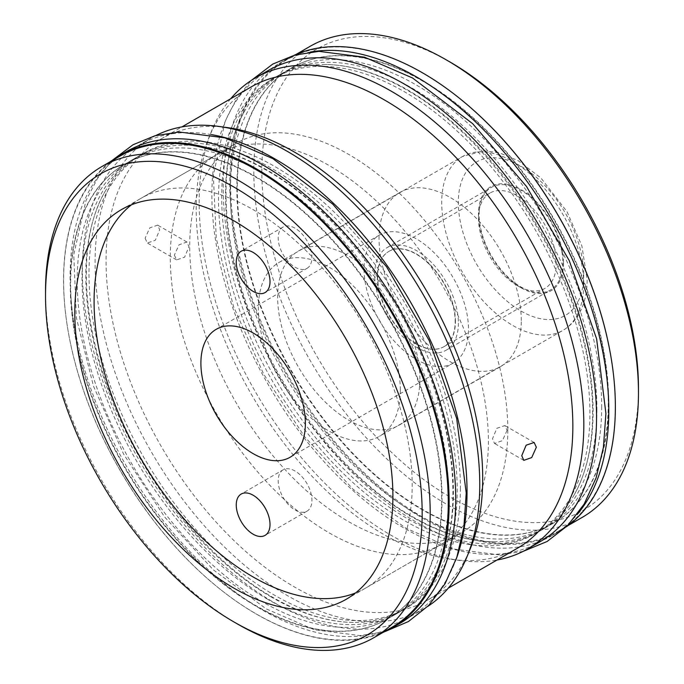<?xml version="1.0" encoding="UTF-8"?>
<svg xmlns="http://www.w3.org/2000/svg" width="684" height="684" viewBox="0 0 684 684"><rect width="100%" height="100%" fill="white"/><g stroke="black" fill="none" stroke-linecap="round" stroke-linejoin="round"><path stroke-width="0.51" stroke-dasharray="3.42 2.56" d="M119.948 156.123A272.001 157.038 -120 0 0 63.612 280.637A272.001 157.038 60 0 0 182.346 554.373A272.001 157.038 60 0 0 391.949 627.245M237.861 624.21A272.001 157.038 60 0 1 45.529 291.316M124.633 164.245A262.622 151.626 -120 0 1 327.012 234.603A262.622 151.626 -120 0 1 441.65 498.901A262.622 151.626 60 0 1 387.255 619.123A262.622 151.626 60 0 1 184.877 548.765A262.622 151.626 60 0 1 70.238 284.467A262.622 151.626 -120 0 1 124.633 164.245L125.035 164.015A262.622 151.626 60 0 1 327.414 234.373A262.622 151.626 60 0 1 442.052 498.67A262.622 151.626 60 0 1 387.657 618.892A262.622 151.626 60 0 1 185.278 548.534A262.622 151.626 60 0 1 70.64 284.236A262.622 151.626 60 0 1 125.035 164.015M267.709 599.329A262.622 151.626 60 0 1 82.003 277.678A262.622 151.626 60 0 1 136.398 157.448A262.622 151.626 60 0 1 184.141 145.153A262.622 151.626 60 0 1 267.709 170.461A262.622 151.626 60 0 1 453.415 492.104A262.622 151.626 60 0 1 433.545 577.134A262.622 151.626 60 0 1 399.02 612.334A262.622 151.626 60 0 1 267.709 599.329M77.206 280.449A262.622 151.626 -120 0 0 191.845 544.746A262.622 151.626 -120 0 0 394.223 615.104A262.622 151.626 -120 0 0 448.61 494.874A262.622 151.626 -120 0 0 333.98 230.585A262.622 151.626 -120 0 0 131.602 160.218A262.622 151.626 -120 0 0 77.206 280.449M271.505 597.132A262.622 151.626 60 0 1 85.799 275.481A262.622 151.626 60 0 1 105.669 190.46A262.622 151.626 60 0 1 140.194 155.259A262.622 151.626 60 0 1 271.505 168.264A262.622 151.626 60 0 1 457.211 489.915A262.622 151.626 60 0 1 402.816 610.137A262.622 151.626 60 0 1 355.073 622.44A262.622 151.626 60 0 1 271.505 597.132M460.4 488.068A262.622 151.626 60 0 1 406.005 608.298A262.622 151.626 60 0 1 203.627 537.94A262.622 151.626 60 0 1 88.997 273.643A262.622 151.626 -120 0 1 143.383 153.413A262.622 151.626 -120 0 1 345.762 223.779A262.622 151.626 -120 0 1 460.4 488.068M110.842 161.373A272.668 157.423 60 0 0 80.9 382.476A272.668 157.423 60 0 0 256.346 614.078A272.668 157.423 -120 0 0 382.843 632.495M126.583 151.532A272.668 157.423 60 0 0 84.782 370.018A272.668 157.423 60 0 0 262.913 610.29A272.668 157.423 -120 0 0 399.242 623.799M456.322 558.777A272.001 157.038 60 0 1 410.699 616.421A272.001 157.038 60 0 1 201.096 543.549A272.001 157.038 60 0 1 82.362 269.812A272.001 157.038 -120 0 1 138.698 145.299L151.421 137.954A272.001 157.038 -120 0 0 95.085 262.468A272.001 157.038 -120 0 0 213.818 536.196A272.001 157.038 -120 0 0 423.422 609.068A272.001 157.038 -120 0 0 427.808 606.375M211.433 134.603A272.001 157.038 -120 0 0 138.698 145.299M227.191 127.566A266.315 153.763 -120 0 0 161.219 138.852A266.315 153.763 -120 0 0 106.063 260.766A266.315 153.763 -120 0 0 222.317 528.783A266.315 153.763 -120 0 0 427.543 600.133A266.315 153.763 -120 0 0 470.301 548.654M145.111 238.229L147.325 242.991L155.311 240.272L159.714 229.798L157.645 225.113L149.753 227.892L145.111 238.229M251.37 86.808A266.315 153.763 -120 0 0 208.611 138.288A266.315 153.763 -120 0 0 196.214 208.723A266.315 153.763 -120 0 0 451.722 559.375A266.315 153.763 -120 0 0 517.685 548.081M507.075 430.347L502.441 440.641L494.532 443.454L492.48 438.777L496.841 428.304L504.852 425.576L507.075 430.347M174.377 255.123L176.6 259.894L184.612 257.167L188.981 246.693L186.92 242.016L179.011 244.829L174.377 255.123M507.81 429.92A224.933 129.866 60 0 1 461.23 532.887A224.933 129.866 60 0 1 287.896 472.627A224.933 129.866 60 0 1 189.716 246.266A224.933 129.866 60 0 1 236.296 143.298A224.933 129.866 60 0 1 409.63 203.558A224.933 129.866 60 0 1 507.81 429.92M230.679 98.752A272.001 157.038 -120 0 0 211.818 130.447A272.001 157.038 -120 0 0 199.155 202.387A272.001 157.038 -120 0 0 460.118 560.521A272.001 157.038 -120 0 0 496.994 560.034M268.214 70.52A272.001 157.038 -120 0 0 211.878 195.034A272.001 157.038 60 0 0 330.611 468.771A272.001 157.038 60 0 0 540.215 541.643M272.899 78.643A262.622 151.626 -120 0 1 475.277 149.001A262.622 151.626 -120 0 1 589.916 413.298A262.622 151.626 60 0 1 535.529 533.52A262.622 151.626 60 0 1 333.151 463.162A262.622 151.626 60 0 1 218.512 198.864A262.622 151.626 -120 0 1 272.899 78.643L276.097 76.796A262.622 151.626 60 0 1 323.84 64.501A262.622 151.626 60 0 1 407.407 89.809A262.622 151.626 60 0 1 593.105 411.452A262.622 151.626 60 0 1 573.243 496.481A262.622 151.626 60 0 1 538.718 531.682A262.622 151.626 60 0 1 407.407 518.669A262.622 151.626 60 0 1 221.702 197.026A262.622 151.626 60 0 1 276.097 76.796M596.91 409.263A262.622 151.626 60 0 1 542.515 529.484A262.622 151.626 60 0 1 494.763 541.788A262.622 151.626 60 0 1 411.204 516.48A262.622 151.626 60 0 1 225.498 194.829A262.622 151.626 60 0 1 245.359 109.808A262.622 151.626 60 0 1 279.893 74.607A262.622 151.626 60 0 1 411.204 87.612A262.622 151.626 60 0 1 596.91 409.263M601.706 406.493A262.622 151.626 60 0 1 547.311 526.714A262.622 151.626 60 0 1 344.933 456.356A262.622 151.626 60 0 1 230.294 192.059A262.622 151.626 60 0 1 284.689 71.837A262.622 151.626 60 0 1 487.068 142.195A262.622 151.626 60 0 1 601.706 406.493M608.666 402.474A262.622 151.626 60 0 1 554.279 522.696A262.622 151.626 60 0 1 351.901 452.338A262.622 151.626 60 0 1 237.262 188.04A262.622 151.626 -120 0 1 291.658 67.819A262.622 151.626 -120 0 1 494.028 138.177A262.622 151.626 -120 0 1 608.666 402.474M236.861 188.271A262.622 151.626 -120 0 0 351.499 452.569A262.622 151.626 -120 0 0 553.878 522.927A262.622 151.626 -120 0 0 608.264 402.705A262.622 151.626 -120 0 0 493.626 138.407A262.622 151.626 -120 0 0 291.256 68.049A262.622 151.626 -120 0 0 236.861 188.271M566.497 526.706A272.668 157.423 -120 0 1 558.896 531.622A272.668 157.423 -120 0 1 422.567 518.121A272.668 157.423 60 0 1 244.436 277.841A272.668 157.423 60 0 1 286.228 59.354L279.671 63.142A272.668 157.423 60 0 0 237.87 281.628A272.668 157.423 60 0 0 416 521.909A272.668 157.423 -120 0 0 552.33 535.41A272.668 157.423 -120 0 0 577.219 514.454M279.671 63.142A272.668 157.423 60 0 1 310.262 52.069M286.228 59.354A272.668 157.423 60 0 1 294.291 55.224M612.052 363.811A272.001 157.038 -120 0 1 615.301 406.296A272.001 157.038 60 0 1 558.965 530.818A272.001 157.038 60 0 1 349.362 457.947A272.001 157.038 60 0 1 230.628 184.21A272.001 157.038 -120 0 1 286.964 59.696L296.061 54.438M458.135 97.222A272.001 157.038 -120 0 0 286.964 59.696M582.135 517.437A272.001 157.038 60 0 1 372.532 444.566A272.001 157.038 60 0 1 253.798 170.838A272.001 157.038 60 0 1 310.134 46.315M638.471 388.281A266.315 153.763 60 0 1 450.157 497.003A266.315 153.763 60 0 1 261.835 170.838A266.315 153.763 60 0 1 450.157 62.107M521.276 320.616A100.582 58.072 -120 0 0 477.372 219.402A100.582 58.072 -120 0 0 399.866 192.452A100.582 58.072 -120 0 0 379.03 238.494A100.582 58.072 -120 0 0 422.934 339.717A100.582 58.072 -120 0 0 500.44 366.667A100.582 58.072 -120 0 0 521.276 320.616M419.882 379.158A100.582 58.072 -120 0 0 375.978 277.935A100.582 58.072 -120 0 0 298.472 250.994A100.582 58.072 -120 0 0 277.644 297.036A100.582 58.072 -120 0 0 321.548 398.25A100.582 58.072 -120 0 0 399.054 425.2A100.582 58.072 -120 0 0 419.882 379.158M155.952 135.5A272.001 157.038 -120 0 0 151.421 137.954M216.879 154.507A224.933 129.866 -120 0 0 170.29 257.483A224.933 129.866 60 0 0 268.479 483.844A224.933 129.866 60 0 0 441.804 544.105A224.933 129.866 60 0 0 488.393 441.137A224.933 129.866 -120 0 0 390.213 214.776A224.933 129.866 -120 0 0 216.879 154.507L140.665 198.514A224.933 129.866 -120 0 1 313.999 258.774A224.933 129.866 -120 0 1 412.187 485.136A224.933 129.866 60 0 1 365.598 588.103A224.933 129.866 60 0 1 355.543 592.951M140.665 198.514A224.933 129.866 -120 0 0 131.439 204.798M400.328 390.29A100.394 57.96 60 0 1 379.534 436.247A100.394 57.96 60 0 1 302.174 409.357A100.394 57.96 60 0 1 258.355 308.322A100.394 57.96 -120 0 1 279.149 262.365A100.394 57.96 -120 0 1 356.509 289.264A100.394 57.96 -120 0 1 400.328 390.29M563.53 263.203A60.141 34.722 60 0 1 521.003 287.759A60.141 34.722 60 0 1 478.484 214.101A60.141 34.722 60 0 1 521.003 189.545A60.141 34.722 60 0 1 563.53 263.203M388.76 251.464A55.028 31.772 60 0 1 431.159 266.213A55.028 31.772 60 0 1 455.176 321.583A55.028 31.772 60 0 1 443.779 346.771A55.028 31.772 60 0 1 401.38 332.031A55.028 31.772 60 0 1 377.363 276.661A55.028 31.772 60 0 1 388.76 251.464L489.881 193.085A55.028 31.772 -120 0 1 532.28 207.825A55.028 31.772 -120 0 1 556.297 263.203A55.028 31.772 60 0 1 544.9 288.392A55.028 31.772 60 0 1 517.386 285.664A55.028 31.772 60 0 1 478.484 218.273L478.484 214.101M489.881 193.085A55.028 31.772 -120 0 0 478.484 218.273M453.201 363.093A73.872 42.647 -120 0 1 396.275 343.308A73.872 42.647 -120 0 1 364.033 268.966A73.872 42.647 60 0 1 379.329 235.142A73.872 42.647 60 0 1 436.255 254.935A73.872 42.647 60 0 1 468.506 329.278A73.872 42.647 -120 0 1 453.201 363.093L290.067 457.28M283.125 469.84A23.863 13.783 60 0 0 278.183 480.766A23.863 13.783 -120 0 0 288.597 504.783A23.863 13.783 -120 0 0 306.988 511.179A23.863 13.783 -120 0 0 311.93 500.252A23.863 13.783 60 0 0 301.516 476.235A23.863 13.783 60 0 0 283.125 469.84L241.196 494.045M306.988 268.367A23.863 13.783 60 0 0 311.93 257.44A23.863 13.783 -120 0 0 301.516 233.424A23.863 13.783 -120 0 0 283.125 227.028A23.863 13.783 -120 0 0 278.183 237.955A23.863 13.783 60 0 0 288.597 261.972A23.863 13.783 60 0 0 306.988 268.367L265.067 292.572M458.391 323.13A59.192 34.174 60 0 1 446.13 350.225A59.192 34.174 60 0 1 400.516 334.373A59.192 34.174 60 0 1 374.678 274.806A59.192 34.174 60 0 1 386.939 247.702A59.192 34.174 60 0 1 432.553 263.562A59.192 34.174 60 0 1 458.391 323.13M562.864 262.818A59.192 34.174 60 0 1 550.603 289.913A59.192 34.174 60 0 1 504.989 274.053A59.192 34.174 60 0 1 479.151 214.485A59.192 34.174 60 0 1 491.411 187.39A59.192 34.174 60 0 1 537.025 203.251A59.192 34.174 60 0 1 562.864 262.818M455.441 321.429A55.028 31.772 -120 0 0 416.539 254.038A55.028 31.772 -120 0 0 377.628 276.507A55.028 31.772 -120 0 0 416.539 343.898A55.028 31.772 -120 0 0 455.441 321.429M583.691 284.433A100.394 57.96 60 0 1 562.898 330.389A100.394 57.96 60 0 1 485.537 303.491A100.394 57.96 60 0 1 441.719 202.464A100.394 57.96 60 0 1 462.512 156.508A100.394 57.96 60 0 1 539.873 183.398A100.394 57.96 60 0 1 583.691 284.433M583.691 274.84A88.646 51.18 60 0 1 521.003 311.032A88.646 51.18 60 0 1 458.323 202.464A88.646 51.18 60 0 1 521.003 166.272A88.646 51.18 60 0 1 583.691 274.84M394.223 615.104L399.02 612.334M402.816 610.137L406.005 608.298M131.602 160.218L136.398 157.448M140.194 155.259L143.383 153.413M105.669 190.46C77.737 236.707 79.977 319.488 112.971 400.448C145.666 483.417 208.996 561.222 272.925 597.44C302.2 614.164 329.577 622.5 355.073 622.44M384.622 631.717L359.972 635.581L314.298 629.733L266.29 608.922L213.322 569.849L164.57 516.916L123.59 454.082L93.434 386.041L76.386 317.863L73.761 254.542L85.936 200.66L97.453 178.533L112.407 160.227M184.141 145.153C209.629 145.093 237.015 153.43 266.29 170.154C337.46 210.219 407.245 302.208 436.161 394.617C459.639 466.497 458.135 536.051 433.545 577.134M410.699 616.421L423.422 609.068M427.543 600.133L448.234 588.18M523.807 460.358L494.532 443.454M176.6 259.894L147.325 242.991M346.309 599.235L461.23 532.887M121.384 209.646L236.296 143.298M534.136 442.48L504.852 425.576M186.92 242.016L157.645 225.113M161.219 138.852L181.918 126.908M208.611 138.288L211.818 130.447M451.722 559.375L460.118 560.521M542.515 529.484L547.311 526.714M535.529 533.52L538.718 531.682M558.896 531.622L552.33 535.41M279.893 74.607L284.689 71.837M494.763 541.788C469.275 541.848 441.898 533.511 412.614 516.788C348.686 480.57 285.356 402.765 252.67 319.796C219.667 238.836 217.435 156.055 245.359 109.808M522.961 551.432L499.671 554.929L453.996 549.081L405.988 528.27L353.218 489.368L304.611 436.708L263.691 374.182L233.492 306.432L216.272 238.468L213.348 175.241L225.121 121.282L236.407 99.035L251.105 80.567M323.84 64.501C349.327 64.441 376.713 72.778 405.988 89.501C477.15 129.567 546.943 221.556 575.86 313.956C599.338 385.844 597.833 455.39 573.243 496.481M558.965 530.818L568.062 525.56M399.866 192.452L298.472 250.994M500.44 366.667L399.054 425.2M441.804 544.105L365.598 588.103M279.149 262.365L462.512 156.508L483.862 150.788L499.175 152.729L518.241 160.706L540.933 178.011L567.01 211.664L581.87 245.821L587.129 279.636C587.171 292.949 584.375 304.542 578.732 314.409C574.74 321.215 569.464 326.542 562.898 330.389L379.534 436.247M517.386 285.664L521.003 287.759M443.779 346.771L544.9 288.392M379.329 235.142L216.195 329.329M306.988 511.179L265.067 535.384M283.125 227.028L241.196 251.233M446.13 350.225L550.603 289.913M386.939 247.702L491.411 187.39"/><path stroke-width="1.03" d="M45.529 295.719L45.529 295.719A266.315 153.763 60 0 1 233.843 186.997A266.315 153.763 60 0 1 422.165 513.162A266.315 153.763 60 0 1 233.843 621.893A266.315 153.763 60 0 1 45.529 295.719L45.529 291.076L45.529 295.719M74.795 312.614A224.933 129.866 60 0 1 121.384 209.646A224.933 129.866 60 0 1 294.71 269.906A224.933 129.866 60 0 1 392.898 496.268A224.933 129.866 60 0 1 346.309 599.235A224.933 129.866 60 0 1 172.975 538.975A224.933 129.866 60 0 1 74.795 312.614M45.529 291.316A272.001 157.038 60 0 1 45.529 291.076L45.529 291.076A272.001 157.038 60 0 1 101.865 166.563A272.001 157.038 60 0 1 311.468 239.434A272.001 157.038 60 0 1 430.202 513.162A272.001 157.038 60 0 1 373.866 637.685A272.001 157.038 60 0 1 237.861 624.21L233.843 621.893M373.866 637.685L391.949 627.245A272.001 157.038 60 0 0 448.276 502.723A272.001 157.038 -120 0 0 329.551 228.995A272.001 157.038 -120 0 0 119.948 156.123L101.865 166.563M382.843 632.495A272.668 157.423 -120 0 0 392.676 627.587A272.668 157.423 -120 0 0 434.477 409.092A272.668 157.423 -120 0 0 256.346 168.82A272.668 157.423 60 0 0 120.016 155.319A272.668 157.423 60 0 0 110.842 161.373M392.676 627.587L399.242 623.799A272.668 157.423 -120 0 0 441.035 405.304A272.668 157.423 -120 0 0 262.913 165.032A272.668 157.423 60 0 0 126.583 151.532L120.016 155.319M211.433 134.603A272.001 157.038 -120 0 1 467.027 491.899A272.001 157.038 60 0 1 456.322 558.777M427.808 606.375A272.001 157.038 -120 0 0 467.095 556.494A272.001 157.038 -120 0 0 479.758 484.554A272.001 157.038 -120 0 0 218.794 126.42A272.001 157.038 -120 0 0 155.952 135.5M467.095 556.494L470.301 548.654A266.315 153.763 -120 0 0 482.699 478.219A266.315 153.763 -120 0 0 227.191 127.566L218.794 126.42M448.234 588.18L517.685 548.081A266.315 153.763 -120 0 0 572.85 426.166A266.315 153.763 -120 0 0 456.596 158.158A266.315 153.763 -120 0 0 251.37 86.808L181.918 126.908M536.341 447.242L531.707 457.579L523.807 460.358L521.747 455.672L526.141 445.199L534.136 442.48L536.341 447.242M496.994 560.034A272.001 157.038 -120 0 0 527.492 548.987A272.001 157.038 -120 0 0 583.82 424.473A272.001 157.038 -120 0 0 465.094 150.737A272.001 157.038 -120 0 0 255.491 77.865A272.001 157.038 -120 0 0 230.679 98.752M527.492 548.987L540.215 541.643A272.001 157.038 60 0 0 596.551 417.12A272.001 157.038 -120 0 0 477.817 143.392A272.001 157.038 -120 0 0 268.214 70.52L255.491 77.865M577.219 514.454A272.668 157.423 -120 0 0 585.649 291.435A272.668 157.423 -120 0 0 416 76.642A272.668 157.423 60 0 0 310.262 52.069M566.497 526.706A272.668 157.423 -120 0 0 598.5 305.987A272.668 157.423 -120 0 0 422.567 72.855A272.668 157.423 60 0 0 294.291 55.224M612.052 363.811A272.001 157.038 -120 0 0 458.135 97.222M296.061 54.438L310.134 46.315A272.001 157.038 60 0 1 446.139 59.79L450.157 62.107A266.315 153.763 60 0 1 638.471 388.281L638.471 392.924A272.001 157.038 60 0 1 582.135 517.437L568.062 525.56M446.139 59.79A272.001 157.038 60 0 1 638.471 392.924L638.471 392.924M355.543 592.951A224.933 129.866 60 0 1 186.014 521.063A224.933 129.866 60 0 1 94.084 301.482A224.933 129.866 -120 0 1 131.439 204.798M200.899 363.153A73.872 42.647 -120 0 0 233.141 437.495A73.872 42.647 -120 0 0 290.067 457.28A73.872 42.647 -120 0 0 305.372 423.464A73.872 42.647 -120 0 0 273.121 349.122A73.872 42.647 -120 0 0 216.195 329.329A73.872 42.647 -120 0 0 200.899 363.153M236.254 504.972A23.863 13.783 -120 0 0 246.676 528.989A23.863 13.783 -120 0 0 265.067 535.384A23.863 13.783 -120 0 0 270.009 524.457A23.863 13.783 -120 0 0 259.595 500.44A23.863 13.783 -120 0 0 241.196 494.045A23.863 13.783 -120 0 0 236.254 504.972M270.009 281.646A23.863 13.783 -120 0 0 259.595 257.629A23.863 13.783 -120 0 0 241.196 251.233A23.863 13.783 -120 0 0 236.254 262.16A23.863 13.783 -120 0 0 246.676 286.177A23.863 13.783 -120 0 0 265.067 292.572A23.863 13.783 -120 0 0 270.009 281.646M112.407 160.227L133.072 144.726L155.02 135.757L179.242 132.012L224.916 137.86L272.925 158.671L332.757 204.114L386.546 266.743L429.21 340.546L456.664 418.437L466.223 493.027L463.897 526.868L456.809 557.349L445.045 583.734L428.808 605.349L408.468 621.525L384.622 631.717M251.105 80.567L272.771 64.074L294.719 55.105L318.941 51.36L364.606 57.208L412.614 78.019L472.644 123.65L526.569 186.552L569.259 260.664L596.61 338.819L605.921 413.546L603.416 447.404L596.123 477.834L584.127 504.125L567.643 525.577L547.046 541.523L522.961 551.432M638.471 388.281L638.471 392.684"/></g></svg>
